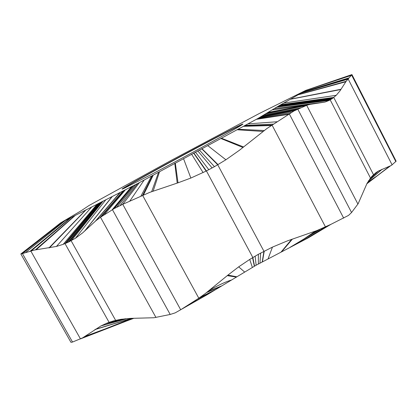 <?xml version="1.0" encoding="UTF-8"?>
<svg xmlns="http://www.w3.org/2000/svg" width="417" height="417" viewBox="0 0 417 417"><rect width="100%" height="100%" fill="white"/><g stroke="black" fill="none" stroke-linecap="round" stroke-linejoin="round"><path stroke-width="0.63" d="M305.786 90.374L259.338 113.487L171.59 160.149L89.149 205.435L81.258 210.694L60.413 223.017L139.429 182.599L258.149 118.339L277.566 106.616L305.786 90.374M212.55 139.278C171.585 160.764 109.786 194.89 124.177 188.296L147.555 176.433C180.624 159.179 234.041 129.963 241.188 125.293C247.912 121.092 234.229 127.868 212.55 139.278M61.695 222.449L21.507 253.833L20.897 253.948L61.012 222.777L20.85 253.958L70.958 342.331L72.527 342.049L82.623 337.864L101.029 325.88L107.263 323.013L113.679 320.871L120.758 319.349L130.229 318.39L154.035 317.738L170.193 314.46L175.208 312.854L206.796 294.913L256.132 265.212L308.158 237.925L330.895 224.356L348.523 215.412L351.562 212.514L358.14 203.741L366.996 183.459L371.928 176.282L376.004 172.612L378.381 171.048L391.36 165.424L396.134 161.217L351.964 74.622L351.15 75.024M85.021 336.399L133.852 318.296M123.239 191.033L100.502 217.247L114.253 208.557L122.754 204.309L180.691 309.758L198.8 298.207L205.018 293.782L227.927 275.105L238.691 266.844L249.72 259.431L258.352 254.302L272.452 247.109L287.48 240.849L316.894 230.57L330.895 224.356M244.018 126.002L272.03 125.043L325.51 226.984L304.222 239.973M152.711 175.369L142.598 195.323L198.8 298.207L214.979 289.94M301.772 92.814L348.143 78.954L351.964 74.622M351.854 74.601L307.454 89.801M21.507 253.833L34.392 250.07L56.451 246.442L63.191 244.336L68.138 242.261L75.477 238.216L82.623 232.889L96.009 220.624L100.502 217.247L155.953 317.467M70.603 217.856L30.827 251.024L80.471 338.912M139.429 182.599L122.754 204.309L149.739 192.367L178.023 182.818L190.85 178.054L206.128 171.095L214.453 166.67L225.905 159.768L239.421 150.261L267.073 128.41L294.089 110.896L307.016 105.193L310.159 104.349L324.973 102.066L329.117 100.434L331.995 98.761L336.238 95.3L339.991 90.854L346.136 81.32L348.143 78.954L392.116 164.877M266.4 113.502L306.688 105.324L357.927 204.085M242.241 124.61C239.707 125.507 229.751 130.521 212.373 139.653C177.277 158.069 125.178 186.649 122.994 188.812M389.676 166.331L366.814 183.803M389.254 166.503L366.851 183.735M382.139 169.26L368.399 181.02M381.894 169.354L368.503 180.858M376.004 172.612L371.818 176.407M327.032 226.243L305.338 239.394M324.676 227.374L303.633 240.275M316.894 230.57L298.233 243.085M315.492 231.07L297.285 243.575M292.426 239.082L281.715 251.67M291.639 239.353L281.188 251.941M272.452 247.109L268.121 258.733M264.242 251.128L262.434 261.74M201.677 148.728L217.737 164.788L263.951 251.279L262.23 261.85M260.646 253.036L259.947 263.096M258.352 254.302L258.358 263.971M255.136 256.147L256.132 265.212M193.822 152.966L206.425 170.944L252.843 257.508L254.537 266.114M252.561 257.68L254.339 266.223M249.72 259.431L252.353 267.36M238.691 266.844L244.55 271.978M227.927 275.105L236.679 276.758M227.27 275.642L236.184 277.06M207.828 291.561L221.547 285.953M206.629 292.526L220.65 286.5M199.587 297.681L215.537 289.601M197.585 298.979L214.135 290.456M197.283 299.171L213.926 290.581M187.087 305.677L206.796 294.913M112.319 321.262L116.969 320.068M110.427 321.856L118.871 319.683M98.662 203.298L65.021 243.622L109.082 322.325L120.2 319.443M108.92 322.388L120.362 319.417M107.263 323.013L121.936 319.167M101.029 325.88L127.44 318.557M95.258 329.367L131.496 318.343M94.914 329.602L131.683 318.338M84.422 336.795L131.808 319.052M80.872 338.734L125.308 321.507M306.042 90.307L351.661 75.164L395.822 161.572M306.021 90.286L351.948 74.752M331.916 81.529L351.281 74.935M60.413 223.017L52.255 229.48M60.429 223.017L51.484 230.08M60.59 222.965L31.327 245.842M62.414 222.089L22.445 253.588L72.527 342.049M64.995 220.765L25.369 252.692M69.874 218.232L30.113 251.243M70.02 218.159L30.253 251.201M70.989 217.653L31.254 250.883M74.549 215.803L35.388 249.882M75.185 215.474L36.154 249.762M85.678 210.022L48.977 247.906M86.038 209.834L49.42 247.839M91.849 206.811L56.451 246.442M97.281 204.007L63.191 244.336M98.542 203.36L64.859 243.69M99.637 202.798L66.334 243.069M100.945 202.13L68.138 242.261M101.842 201.677L69.389 241.662M103.082 201.051L71.14 240.76L115.634 320.371M103.187 200.994L71.297 240.677M105.991 199.592L75.477 238.216M112.074 196.574L84.489 231.227M112.324 196.449L84.839 230.909M119.82 192.732L95.347 221.218M120.284 192.503L96.009 220.624M122.947 191.179L100.033 217.549M123.797 190.757L101.482 216.626M125.204 190.058L103.984 215.042M131.334 186.905L111.996 209.975M131.746 186.691L112.444 209.688L170.193 314.46M133.294 185.873L114.253 208.557M135.369 184.773L116.916 207.035M135.4 184.757L116.953 207.014M137.62 183.569L120.086 205.513M144.188 180.019L129.765 201.135M151.611 175.969L140.941 196.073M153.289 175.057L143.474 194.927M158.611 172.153L151.679 191.664M159.549 171.642L153.148 191.158M174.791 163.328L177.209 183.089M175.307 163.047L178.023 182.818M183.501 158.575L190.85 178.054M191.58 154.181L203.105 172.591M193.618 153.075L206.128 171.095M195.453 152.085L208.823 169.714M197.731 150.85L212.128 167.952M199.352 149.979L214.453 166.67M201.88 148.614L218.023 164.621M207.635 145.523L225.905 159.768M220.796 138.46L242.965 147.498M221.328 138.173L243.627 146.966M237.023 129.755L263.075 131.449M237.982 129.244L264.263 130.516M243.424 126.325L271.248 125.548M245.139 125.402L273.479 124.11M247.979 123.88L277.154 121.748M256.351 119.33L288.673 114.331M256.752 119.111L289.309 113.919L343.671 218.127M258.149 118.339L291.561 112.46M259.775 117.432L294.089 110.896M259.801 117.422L294.126 110.875M261.261 116.593L296.351 109.739M262.262 116.025L297.774 109.118L351.562 212.514M264.117 114.925L300.965 107.758M266.109 113.685L305.958 105.631M266.552 113.408L307.016 105.193M267.959 112.533L307.835 104.797M268.204 112.381L301.746 105.981M272.139 109.926L307.365 104.891M272.27 109.848L307.621 104.839M274.339 108.561L324.973 102.066M276.763 107.091L329.117 100.434M277.493 106.663L330.092 99.924M277.566 106.616L330.186 99.866L370.473 178.023M278.191 106.252L330.947 99.423M279.103 105.72L331.995 98.761M279.791 105.319L332.724 98.25M280.818 104.73L333.756 97.479L373.507 174.692M280.912 104.672L333.845 97.411M283.716 103.072L336.238 95.3M290.414 99.267L340.897 89.504M290.68 99.116L341.064 89.243M298.41 94.727L345.844 81.758M298.874 94.461L346.136 81.32M301.491 92.975L347.934 79.157M302.309 92.511L348.445 78.631M303.654 91.745L349.201 77.817M306.021 90.327L351.536 75.3M390.166 166.107L377.062 175.885L367.685 182.219M369.665 179.117L378.381 171.048M319.823 229.454L289.977 247.375M231.169 280.104C225.378 281.902 218.133 285.275 209.443 290.237M105.303 323.827L125.413 318.739M131.97 318.327L82.623 337.864M331.452 81.685L351.463 74.815"/></g></svg>
